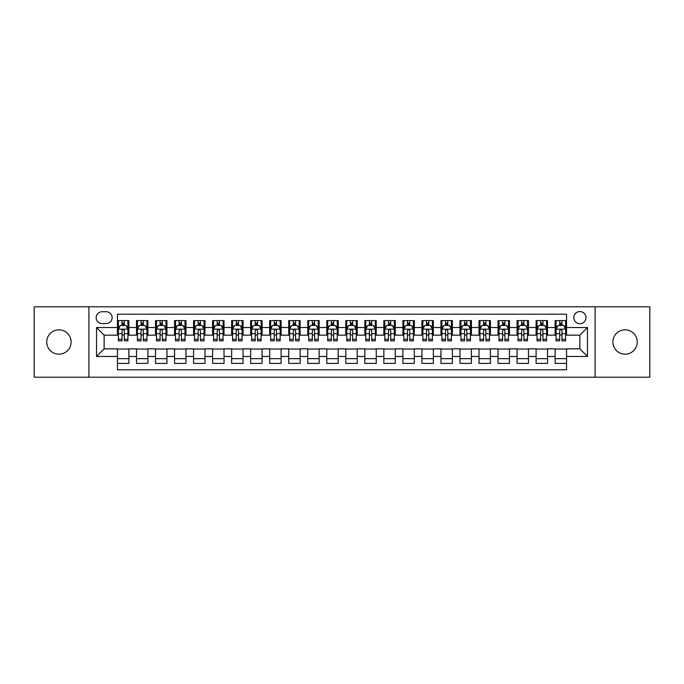 <?xml version="1.0" encoding="UTF-8"?>
<svg xmlns="http://www.w3.org/2000/svg" width="684" height="684" viewBox="0 0 684 684"><rect width="100%" height="100%" fill="white"/><g stroke="black" fill="none" stroke-linecap="round" stroke-linejoin="round"><path stroke-width="1.03" d="M625.065 329.825A12.175 12.175 0 0 0 612.881 342A12.175 12.175 0 0 0 625.065 354.175A12.175 12.175 0 0 0 637.24 342A12.175 12.175 0 0 0 625.065 329.825M58.935 329.825A12.175 12.175 0 0 0 46.76 342A12.175 12.175 0 0 0 58.935 354.175A12.175 12.175 0 0 0 71.119 342A12.175 12.175 0 0 0 58.935 329.825M579.87 311.553A6.088 6.088 0 0 0 573.782 317.641A6.088 6.088 0 0 0 579.87 323.729A6.088 6.088 0 0 0 585.957 317.641A6.088 6.088 0 0 0 579.87 311.553M595.089 377.2L649.8 377.2L649.8 306.8L595.089 306.8L595.089 377.2L88.911 377.2L88.911 306.8L34.2 306.8L34.2 377.2L88.911 377.2M566.549 320.591L555.126 320.591L555.126 327.542L547.516 327.542L547.516 335.151L555.126 335.151L555.126 327.542M547.516 327.542L547.516 320.591L536.102 320.591L536.102 327.542L528.484 327.542L528.484 335.151L536.102 335.151L536.102 327.542M528.484 327.542L528.484 320.591L517.07 320.591L517.07 327.542L509.46 327.542L509.46 335.151L517.07 335.151L517.07 327.542M509.46 327.542L509.46 320.591L498.037 320.591L498.037 327.542L490.428 327.542L490.428 335.151L498.037 335.151L498.037 327.542M490.428 327.542L490.428 320.591L479.014 320.591L479.014 327.542L471.396 327.542L471.396 335.151L479.014 335.151L479.014 327.542M471.396 327.542L471.396 320.591L459.981 320.591L459.981 327.542L452.372 327.542L452.372 335.151L459.981 335.151L459.981 327.542M452.372 327.542L452.372 320.591L440.949 320.591L440.949 327.542L433.34 327.542L433.34 335.151L440.949 335.151L440.949 327.542M433.34 327.542L433.34 320.591L421.925 320.591L421.925 327.542L414.307 327.542L414.307 335.151L421.925 335.151L421.925 327.542M414.307 327.542L414.307 320.591L402.893 320.591L402.893 327.542L395.284 327.542L395.284 335.151L402.893 335.151L402.893 327.542M395.284 327.542L395.284 320.591L383.861 320.591L383.861 327.542L376.251 327.542L376.251 335.151L383.861 335.151L383.861 327.542M376.251 327.542L376.251 320.591L364.837 320.591L364.837 327.542L357.228 327.542L357.228 335.151L364.837 335.151L364.837 327.542M357.228 327.542L357.228 320.591L345.805 320.591L345.805 327.542L338.195 327.542L338.195 335.151L345.805 335.151L345.805 327.542M338.195 327.542L338.195 320.591L326.772 320.591L326.772 327.542L319.163 327.542L319.163 335.151L326.772 335.151L326.772 327.542M319.163 327.542L319.163 320.591L307.749 320.591L307.749 327.542L300.139 327.542L300.139 335.151L307.749 335.151L307.749 327.542M300.139 327.542L300.139 320.591L288.716 320.591L288.716 327.542L281.107 327.542L281.107 335.151L288.716 335.151L288.716 327.542M281.107 327.542L281.107 320.591L269.693 320.591L269.693 327.542L262.075 327.542L262.075 335.151L269.693 335.151L269.693 327.542M262.075 327.542L262.075 320.591L250.66 320.591L250.66 327.542L243.051 327.542L243.051 335.151L250.66 335.151L250.66 327.542M243.051 327.542L243.051 320.591L231.628 320.591L231.628 327.542L224.019 327.542L224.019 335.151L231.628 335.151L231.628 327.542M224.019 327.542L224.019 320.591L212.604 320.591L212.604 327.542L204.986 327.542L204.986 335.151L212.604 335.151L212.604 327.542M204.986 327.542L204.986 320.591L193.572 320.591L193.572 327.542L185.963 327.542L185.963 335.151L193.572 335.151L193.572 327.542M185.963 327.542L185.963 320.591L174.54 320.591L174.54 327.542L166.93 327.542L166.93 335.151L174.54 335.151L174.54 327.542M166.93 327.542L166.93 320.591L155.516 320.591L155.516 327.542L147.898 327.542L147.898 335.151L155.516 335.151L155.516 327.542M147.898 327.542L147.898 320.591L136.484 320.591L136.484 335.151L128.874 335.151L128.874 320.591L117.451 320.591M117.451 363.409L128.874 363.409L128.874 348.849L136.484 348.849L136.484 363.409L147.898 363.409L147.898 348.849L155.516 348.849L155.516 356.458L147.898 356.458M155.516 356.458L155.516 363.409L166.93 363.409L166.93 348.849L174.54 348.849L174.54 356.458L166.93 356.458M174.54 356.458L174.54 363.409L185.963 363.409L185.963 348.849L193.572 348.849L193.572 356.458L185.963 356.458M193.572 356.458L193.572 363.409L204.986 363.409L204.986 348.849L212.604 348.849L212.604 356.458L204.986 356.458M212.604 356.458L212.604 363.409L224.019 363.409L224.019 348.849L231.628 348.849L231.628 356.458L224.019 356.458M231.628 356.458L231.628 363.409L243.051 363.409L243.051 348.849L250.66 348.849L250.66 356.458L243.051 356.458M250.66 356.458L250.66 363.409L262.075 363.409L262.075 348.849L269.693 348.849L269.693 356.458L262.075 356.458M269.693 356.458L269.693 363.409L281.107 363.409L281.107 348.849L288.716 348.849L288.716 356.458L281.107 356.458M288.716 356.458L288.716 363.409L300.139 363.409L300.139 348.849L307.749 348.849L307.749 356.458L300.139 356.458M307.749 356.458L307.749 363.409L319.163 363.409L319.163 348.849L326.772 348.849L326.772 356.458L319.163 356.458M326.772 356.458L326.772 363.409L338.195 363.409L338.195 348.849L345.805 348.849L345.805 356.458L338.195 356.458M345.805 356.458L345.805 363.409L357.228 363.409L357.228 348.849L364.837 348.849L364.837 356.458L357.228 356.458M364.837 356.458L364.837 363.409L376.251 363.409L376.251 348.849L383.861 348.849L383.861 356.458L376.251 356.458M383.861 356.458L383.861 363.409L395.284 363.409L395.284 348.849L402.893 348.849L402.893 356.458L395.284 356.458M402.893 356.458L402.893 363.409L414.307 363.409L414.307 348.849L421.925 348.849L421.925 356.458L414.307 356.458M421.925 356.458L421.925 363.409L433.34 363.409L433.34 348.849L440.949 348.849L440.949 356.458L433.34 356.458M440.949 356.458L440.949 363.409L452.372 363.409L452.372 348.849L459.981 348.849L459.981 356.458L452.372 356.458M459.981 356.458L459.981 363.409L471.396 363.409L471.396 348.849L479.014 348.849L479.014 356.458L471.396 356.458M479.014 356.458L479.014 363.409L490.428 363.409L490.428 348.849L498.037 348.849L498.037 356.458L490.428 356.458M498.037 356.458L498.037 363.409L509.46 363.409L509.46 348.849L517.07 348.849L517.07 356.458L509.46 356.458M517.07 356.458L517.07 363.409L528.484 363.409L528.484 348.849L536.102 348.849L536.102 356.458L528.484 356.458M536.102 356.458L536.102 363.409L547.516 363.409L547.516 348.849L555.126 348.849L555.126 356.458L547.516 356.458M102.036 323.541L106.225 323.541A5.899 5.899 0 0 0 112.125 317.641A5.899 5.899 0 0 0 106.225 311.742L102.036 311.742A5.899 5.899 0 0 0 96.145 317.641A5.899 5.899 0 0 0 102.036 323.541M595.089 306.8L88.911 306.8M566.549 327.542L566.549 314.221L117.451 314.221L117.451 335.151L104.13 335.151L104.13 348.849L117.451 348.849L117.451 369.779L566.549 369.779L566.549 348.849L579.87 348.849L579.87 335.151L566.549 335.151L566.549 327.542L587.479 327.542L587.479 356.458L566.549 356.458M117.451 356.458L96.521 356.458L96.521 327.542L117.451 327.542M555.126 356.458L555.126 363.409L566.549 363.409M117.451 325.353L118.409 325.353M122.017 325.353L124.3 325.353M127.917 325.353L128.874 325.353M117.451 334.963L118.409 334.963M122.017 334.963L124.3 334.963M127.917 334.963L128.874 334.963M117.451 349.037L128.874 349.037M117.451 358.647L128.874 358.647M136.484 334.963L137.433 334.963M141.049 334.963L143.332 334.963M146.949 334.963L147.898 334.963M136.484 325.353L137.433 325.353M141.049 325.353L143.332 325.353M146.949 325.353L147.898 325.353M136.484 349.037L147.898 349.037M136.484 358.647L147.898 358.647M155.516 349.037L166.93 349.037M155.516 358.647L166.93 358.647M155.516 325.353L156.465 325.353M160.082 325.353L162.364 325.353M165.981 325.353L166.93 325.353M155.516 334.963L156.465 334.963M160.082 334.963L162.364 334.963M165.981 334.963L166.93 334.963M174.54 349.037L185.963 349.037M174.54 358.647L185.963 358.647M174.54 325.353L175.497 325.353M179.105 325.353L181.388 325.353M185.005 325.353L185.963 325.353M174.54 334.963L175.497 334.963M179.105 334.963L181.388 334.963M185.005 334.963L185.963 334.963M193.572 349.037L204.986 349.037M193.572 358.647L204.986 358.647M193.572 325.353L194.521 325.353M198.138 325.353L200.421 325.353M204.037 325.353L204.986 325.353M193.572 334.963L194.521 334.963M198.138 334.963L200.421 334.963M204.037 334.963L204.986 334.963M212.604 349.037L224.019 349.037M212.604 358.647L224.019 358.647M212.604 325.353L213.553 325.353M217.17 325.353L219.453 325.353M223.069 325.353L224.019 325.353M212.604 334.963L213.553 334.963M217.17 334.963L219.453 334.963M223.069 334.963L224.019 334.963M231.628 349.037L243.051 349.037M231.628 358.647L243.051 358.647M231.628 325.353L232.577 325.353M236.194 325.353L238.477 325.353M242.093 325.353L243.051 325.353M231.628 334.963L232.577 334.963M236.194 334.963L238.477 334.963M242.093 334.963L243.051 334.963M250.66 349.037L262.075 349.037M250.66 358.647L262.075 358.647M250.66 325.353L251.609 325.353M255.226 325.353L257.509 325.353M261.126 325.353L262.075 325.353M250.66 334.963L251.609 334.963M255.226 334.963L257.509 334.963M261.126 334.963L262.075 334.963M269.693 349.037L281.107 349.037M269.693 358.647L281.107 358.647M269.693 325.353L270.642 325.353M274.258 325.353L276.541 325.353M280.158 325.353L281.107 325.353M269.693 334.963L270.642 334.963M274.258 334.963L276.541 334.963M280.158 334.963L281.107 334.963M288.716 349.037L300.139 349.037M288.716 358.647L300.139 358.647M288.716 325.353L289.665 325.353M293.282 325.353L295.565 325.353M299.182 325.353L300.139 325.353M288.716 334.963L289.665 334.963M293.282 334.963L295.565 334.963M299.182 334.963L300.139 334.963M307.749 349.037L319.163 349.037M307.749 358.647L319.163 358.647M307.749 325.353L308.698 325.353M312.314 325.353L314.597 325.353M318.214 325.353L319.163 325.353M307.749 334.963L308.698 334.963M312.314 334.963L314.597 334.963M318.214 334.963L319.163 334.963M326.772 349.037L338.195 349.037M326.772 358.647L338.195 358.647M326.772 325.353L327.73 325.353M331.347 325.353L333.63 325.353M337.246 325.353L338.195 325.353M326.772 334.963L327.73 334.963M331.347 334.963L333.63 334.963M337.246 334.963L338.195 334.963M345.805 349.037L357.228 349.037M345.805 358.647L357.228 358.647M345.805 325.353L346.754 325.353M350.37 325.353L352.653 325.353M356.27 325.353L357.228 325.353M345.805 334.963L346.754 334.963M350.37 334.963L352.653 334.963M356.27 334.963L357.228 334.963M364.837 349.037L376.251 349.037M364.837 358.647L376.251 358.647M364.837 325.353L365.786 325.353M369.403 325.353L371.686 325.353M375.302 325.353L376.251 325.353M364.837 334.963L365.786 334.963M369.403 334.963L371.686 334.963M375.302 334.963L376.251 334.963M383.861 349.037L395.284 349.037M383.861 358.647L395.284 358.647M383.861 325.353L384.818 325.353M388.435 325.353L390.718 325.353M394.335 325.353L395.284 325.353M383.861 334.963L384.818 334.963M388.435 334.963L390.718 334.963M394.335 334.963L395.284 334.963M402.893 349.037L414.307 349.037M402.893 358.647L414.307 358.647M402.893 325.353L403.842 325.353M407.459 325.353L409.742 325.353M413.358 325.353L414.307 325.353M402.893 334.963L403.842 334.963M407.459 334.963L409.742 334.963M413.358 334.963L414.307 334.963M421.925 349.037L433.34 349.037M421.925 358.647L433.34 358.647M421.925 325.353L422.874 325.353M426.491 325.353L428.774 325.353M432.391 325.353L433.34 325.353M421.925 334.963L422.874 334.963M426.491 334.963L428.774 334.963M432.391 334.963L433.34 334.963M440.949 349.037L452.372 349.037M440.949 358.647L452.372 358.647M440.949 325.353L441.907 325.353M445.523 325.353L447.806 325.353M451.423 325.353L452.372 325.353M440.949 334.963L441.907 334.963M445.523 334.963L447.806 334.963M451.423 334.963L452.372 334.963M459.981 349.037L471.396 349.037M459.981 358.647L471.396 358.647M459.981 325.353L460.93 325.353M464.547 325.353L466.83 325.353M470.447 325.353L471.396 325.353M459.981 334.963L460.93 334.963M464.547 334.963L466.83 334.963M470.447 334.963L471.396 334.963M479.014 349.037L490.428 349.037M479.014 358.647L490.428 358.647M479.014 325.353L479.963 325.353M483.579 325.353L485.862 325.353M489.479 325.353L490.428 325.353M479.014 334.963L479.963 334.963M483.579 334.963L485.862 334.963M489.479 334.963L490.428 334.963M498.037 349.037L509.46 349.037M498.037 358.647L509.46 358.647M498.037 325.353L498.995 325.353M502.612 325.353L504.895 325.353M508.503 325.353L509.46 325.353M498.037 334.963L498.995 334.963M502.612 334.963L504.895 334.963M508.503 334.963L509.46 334.963M517.07 349.037L528.484 349.037M517.07 358.647L528.484 358.647M517.07 325.353L518.019 325.353M521.635 325.353L523.918 325.353M527.535 325.353L528.484 325.353M517.07 334.963L518.019 334.963M521.635 334.963L523.918 334.963M527.535 334.963L528.484 334.963M536.102 349.037L547.516 349.037M536.102 358.647L547.516 358.647M536.102 325.353L537.051 325.353M540.668 325.353L542.951 325.353M546.567 325.353L547.516 325.353M536.102 334.963L537.051 334.963M540.668 334.963L542.951 334.963M546.567 334.963L547.516 334.963M555.126 349.037L566.549 349.037M555.126 358.647L566.549 358.647M555.126 325.353L556.083 325.353M559.7 325.353L561.983 325.353M565.591 325.353L566.549 325.353M555.126 334.963L556.083 334.963M559.7 334.963L561.983 334.963M565.591 334.963L566.549 334.963M104.13 335.151L96.521 327.542M104.13 348.849L96.521 356.458M587.479 327.542L579.87 335.151M587.479 356.458L579.87 348.849M124.3 323.062L122.017 323.062M127.917 339.307L124.3 339.307L124.3 340.854L127.917 340.854L127.917 329.252L126.018 325.447L120.307 325.447L118.409 329.252L118.409 340.854L122.017 340.854L122.017 339.307L118.409 339.307M118.409 329.252L118.409 320.591M127.917 329.252L127.917 320.591M122.017 325.447L122.017 320.591M124.3 320.591L124.3 325.447M124.3 339.307L124.3 330.68C123.547 329.209 122.787 329.209 122.017 330.68L122.017 339.307M143.332 323.062L141.049 323.062M146.949 339.307L143.332 339.307L143.332 340.854L146.949 340.854L146.949 329.252L145.042 325.447L139.339 325.447L137.433 329.252L137.433 340.854L141.049 340.854L141.049 339.307L137.433 339.307M137.433 329.252L137.433 320.591M146.949 329.252L146.949 320.591M141.049 325.447L141.049 320.591M143.332 320.591L143.332 325.447M143.332 339.307L143.332 330.68C142.571 329.209 141.81 329.209 141.049 330.68L141.049 339.307M162.364 323.062L160.082 323.062M165.981 339.307L162.364 339.307L162.364 340.854L165.981 340.854L165.981 329.252L164.075 325.447L158.363 325.447L156.465 329.252L156.465 340.854L160.082 340.854L160.082 339.307L156.465 339.307M156.465 329.252L156.465 320.591M165.981 329.252L165.981 320.591M160.082 325.447L160.082 320.591M162.364 320.591L162.364 325.447M162.364 339.307L162.364 330.68C161.604 329.209 160.843 329.209 160.082 330.68L160.082 339.307M181.388 323.062L179.105 323.062M185.005 339.307L181.388 339.307L181.388 340.854L185.005 340.854L185.005 329.252L183.107 325.447L177.395 325.447L175.497 329.252L175.497 340.854L179.105 340.854L179.105 339.307L175.497 339.307M175.497 329.252L175.497 320.591M185.005 329.252L185.005 320.591M179.105 325.447L179.105 320.591M181.388 320.591L181.388 325.447M181.388 339.307L181.388 330.68C180.636 329.209 179.875 329.209 179.105 330.68L179.105 339.307M200.421 323.062L198.138 323.062M204.037 339.307L200.421 339.307L200.421 340.854L204.037 340.854L204.037 329.252L202.131 325.447L196.428 325.447L194.521 329.252L194.521 340.854L198.138 340.854L198.138 339.307L194.521 339.307M194.521 329.252L194.521 320.591M204.037 329.252L204.037 320.591M198.138 325.447L198.138 320.591M200.421 320.591L200.421 325.447M200.421 339.307L200.421 330.68C199.66 329.209 198.899 329.209 198.138 330.68L198.138 339.307M219.453 323.062L217.17 323.062M223.069 339.307L219.453 339.307L219.453 340.854L223.069 340.854L223.069 329.252L221.163 325.447L215.451 325.447L213.553 329.252L213.553 340.854L217.17 340.854L217.17 339.307L213.553 339.307M213.553 329.252L213.553 320.591M223.069 329.252L223.069 320.591M217.17 325.447L217.17 320.591M219.453 320.591L219.453 325.447M219.453 339.307L219.453 330.68C218.692 329.209 217.931 329.209 217.17 330.68L217.17 339.307M238.477 323.062L236.194 323.062M242.093 339.307L238.477 339.307L238.477 340.854L242.093 340.854L242.093 329.252L240.195 325.447L234.484 325.447L232.577 329.252L232.577 340.854L236.194 340.854L236.194 339.307L232.577 339.307M232.577 329.252L232.577 320.591M242.093 329.252L242.093 320.591M236.194 325.447L236.194 320.591M238.477 320.591L238.477 325.447M238.477 339.307L238.477 330.68C237.724 329.209 236.955 329.209 236.194 330.68L236.194 339.307M257.509 323.062L255.226 323.062M261.126 339.307L257.509 339.307L257.509 340.854L261.126 340.854L261.126 329.252L259.219 325.447L253.516 325.447L251.609 329.252L251.609 340.854L255.226 340.854L255.226 339.307L251.609 339.307M251.609 329.252L251.609 320.591M261.126 329.252L261.126 320.591M255.226 325.447L255.226 320.591M257.509 320.591L257.509 325.447M257.509 339.307L257.509 330.68C256.748 329.209 255.987 329.209 255.226 330.68L255.226 339.307M276.541 323.062L274.258 323.062M280.158 339.307L276.541 339.307L276.541 340.854L280.158 340.854L280.158 329.252L278.251 325.447L272.54 325.447L270.642 329.252L270.642 340.854L274.258 340.854L274.258 339.307L270.642 339.307M270.642 329.252L270.642 320.591M280.158 329.252L280.158 320.591M274.258 325.447L274.258 320.591M276.541 320.591L276.541 325.447M276.541 339.307L276.541 330.68C275.78 329.209 275.019 329.209 274.258 330.68L274.258 339.307M295.565 323.062L293.282 323.062M299.182 339.307L295.565 339.307L295.565 340.854L299.182 340.854L299.182 329.252L297.284 325.447L291.572 325.447L289.665 329.252L289.665 340.854L293.282 340.854L293.282 339.307L289.665 339.307M289.665 329.252L289.665 320.591M299.182 329.252L299.182 320.591M293.282 325.447L293.282 320.591M295.565 320.591L295.565 325.447M295.565 339.307L295.565 330.68C294.804 329.209 294.043 329.209 293.282 330.68L293.282 339.307M314.597 323.062L312.314 323.062M318.214 339.307L314.597 339.307L314.597 340.854L318.214 340.854L318.214 329.252L316.307 325.447L310.604 325.447L308.698 329.252L308.698 340.854L312.314 340.854L312.314 339.307L308.698 339.307M308.698 329.252L308.698 320.591M318.214 329.252L318.214 320.591M312.314 325.447L312.314 320.591M314.597 320.591L314.597 325.447M314.597 339.307L314.597 330.68C313.836 329.209 313.075 329.209 312.314 330.68L312.314 339.307M333.63 323.062L331.347 323.062M337.246 339.307L333.63 339.307L333.63 340.854L337.246 340.854L337.246 329.252L335.34 325.447L329.628 325.447L327.73 329.252L327.73 340.854L331.347 340.854L331.347 339.307L327.73 339.307M327.73 329.252L327.73 320.591M337.246 329.252L337.246 320.591M331.347 325.447L331.347 320.591M333.63 320.591L333.63 325.447M333.63 339.307L333.63 330.68C332.869 329.209 332.108 329.209 331.347 330.68L331.347 339.307M352.653 323.062L350.37 323.062M356.27 339.307L352.653 339.307L352.653 340.854L356.27 340.854L356.27 329.252L354.372 325.447L348.66 325.447L346.754 329.252L346.754 340.854L350.37 340.854L350.37 339.307L346.754 339.307M346.754 329.252L346.754 320.591M356.27 329.252L356.27 320.591M350.37 325.447L350.37 320.591M352.653 320.591L352.653 325.447M352.653 339.307L352.653 330.68C351.892 329.209 351.131 329.209 350.37 330.68L350.37 339.307M371.686 323.062L369.403 323.062M375.302 339.307L371.686 339.307L371.686 340.854L375.302 340.854L375.302 329.252L373.396 325.447L367.693 325.447L365.786 329.252L365.786 340.854L369.403 340.854L369.403 339.307L365.786 339.307M365.786 329.252L365.786 320.591M375.302 329.252L375.302 320.591M369.403 325.447L369.403 320.591M371.686 320.591L371.686 325.447M371.686 339.307L371.686 330.68C370.925 329.209 370.164 329.209 369.403 330.68L369.403 339.307M390.718 323.062L388.435 323.062M394.335 339.307L390.718 339.307L390.718 340.854L394.335 340.854L394.335 329.252L392.428 325.447L386.716 325.447L384.818 329.252L384.818 340.854L388.435 340.854L388.435 339.307L384.818 339.307M384.818 329.252L384.818 320.591M394.335 329.252L394.335 320.591M388.435 325.447L388.435 320.591M390.718 320.591L390.718 325.447M390.718 339.307L390.718 330.68C389.957 329.209 389.196 329.209 388.435 330.68L388.435 339.307M409.742 323.062L407.459 323.062M413.358 339.307L409.742 339.307L409.742 340.854L413.358 340.854L413.358 329.252L411.46 325.447L405.749 325.447L403.842 329.252L403.842 340.854L407.459 340.854L407.459 339.307L403.842 339.307M403.842 329.252L403.842 320.591M413.358 329.252L413.358 320.591M407.459 325.447L407.459 320.591M409.742 320.591L409.742 325.447M409.742 339.307L409.742 330.68C408.981 329.209 408.22 329.209 407.459 330.68L407.459 339.307M428.774 323.062L426.491 323.062M432.391 339.307L428.774 339.307L428.774 340.854L432.391 340.854L432.391 329.252L430.484 325.447L424.781 325.447L422.874 329.252L422.874 340.854L426.491 340.854L426.491 339.307L422.874 339.307M422.874 329.252L422.874 320.591M432.391 329.252L432.391 320.591M426.491 325.447L426.491 320.591M428.774 320.591L428.774 325.447M428.774 339.307L428.774 330.68C428.013 329.209 427.252 329.209 426.491 330.68L426.491 339.307M447.806 323.062L445.523 323.062M451.423 339.307L447.806 339.307L447.806 340.854L451.423 340.854L451.423 329.252L449.516 325.447L443.805 325.447L441.907 329.252L441.907 340.854L445.523 340.854L445.523 339.307L441.907 339.307M441.907 329.252L441.907 320.591M451.423 329.252L451.423 320.591M445.523 325.447L445.523 320.591M447.806 320.591L447.806 325.447M447.806 339.307L447.806 330.68C447.045 329.209 446.284 329.209 445.523 330.68L445.523 339.307M466.83 323.062L464.547 323.062M470.447 339.307L466.83 339.307L466.83 340.854L470.447 340.854L470.447 329.252L468.549 325.447L462.837 325.447L460.93 329.252L460.93 340.854L464.547 340.854L464.547 339.307L460.93 339.307M460.93 329.252L460.93 320.591M470.447 329.252L470.447 320.591M464.547 325.447L464.547 320.591M466.83 320.591L466.83 325.447M466.83 339.307L466.83 330.68C466.069 329.209 465.308 329.209 464.547 330.68L464.547 339.307M485.862 323.062L483.579 323.062M489.479 339.307L485.862 339.307L485.862 340.854L489.479 340.854L489.479 329.252L487.572 325.447L481.869 325.447L479.963 329.252L479.963 340.854L483.579 340.854L483.579 339.307L479.963 339.307M479.963 329.252L479.963 320.591M489.479 329.252L489.479 320.591M483.579 325.447L483.579 320.591M485.862 320.591L485.862 325.447M485.862 339.307L485.862 330.68C485.101 329.209 484.34 329.209 483.579 330.68L483.579 339.307M504.895 323.062L502.612 323.062M508.503 339.307L504.895 339.307L504.895 340.854L508.503 340.854L508.503 329.252L506.605 325.447L500.893 325.447L498.995 329.252L498.995 340.854L502.612 340.854L502.612 339.307L498.995 339.307M498.995 329.252L498.995 320.591M508.503 329.252L508.503 320.591M502.612 325.447L502.612 320.591M504.895 320.591L504.895 325.447M504.895 339.307L504.895 330.68C504.134 329.209 503.373 329.209 502.612 330.68L502.612 339.307M523.918 323.062L521.635 323.062M527.535 339.307L523.918 339.307L523.918 340.854L527.535 340.854L527.535 329.252L525.637 325.447L519.926 325.447L518.019 329.252L518.019 340.854L521.635 340.854L521.635 339.307L518.019 339.307M518.019 329.252L518.019 320.591M527.535 329.252L527.535 320.591M521.635 325.447L521.635 320.591M523.918 320.591L523.918 325.447M523.918 339.307L523.918 330.68C523.157 329.209 522.396 329.209 521.635 330.68L521.635 339.307M542.951 323.062L540.668 323.062M546.567 339.307L542.951 339.307L542.951 340.854L546.567 340.854L546.567 329.252L544.661 325.447L538.958 325.447L537.051 329.252L537.051 340.854L540.668 340.854L540.668 339.307L537.051 339.307M537.051 329.252L537.051 320.591M546.567 329.252L546.567 320.591M540.668 325.447L540.668 320.591M542.951 320.591L542.951 325.447M542.951 339.307L542.951 330.68C542.19 329.209 541.429 329.209 540.668 330.68L540.668 339.307M561.983 323.062L559.7 323.062M565.591 339.307L561.983 339.307L561.983 340.854L565.591 340.854L565.591 329.252L563.693 325.447L557.982 325.447L556.083 329.252L556.083 340.854L559.7 340.854L559.7 339.307L556.083 339.307M556.083 329.252L556.083 320.591M565.591 329.252L565.591 320.591M559.7 325.447L559.7 320.591M561.983 320.591L561.983 325.447M561.983 339.307L561.983 330.68C561.222 329.209 560.461 329.209 559.7 330.68L559.7 339.307M136.484 356.458L128.874 356.458M136.484 327.542L128.874 327.542M127.874 329.158L118.452 329.158M118.409 326.49L119.785 326.49M126.54 326.49L127.917 326.49M122.017 333.664L118.409 333.664M127.917 333.664L124.3 333.664M124.3 324.276L122.017 324.276M146.898 329.158L137.484 329.158M137.433 326.49L138.818 326.49M145.572 326.49L146.949 326.49M141.049 333.664L137.433 333.664M146.949 333.664L143.332 333.664M143.332 324.276L141.049 324.276M165.93 329.158L156.508 329.158M156.465 326.49L157.842 326.49M164.596 326.49L165.981 326.49M160.082 333.664L156.465 333.664M165.981 333.664L162.364 333.664M162.364 324.276L160.082 324.276M184.962 329.158L175.54 329.158M175.497 326.49L176.874 326.49M183.628 326.49L185.005 326.49M179.105 333.664L175.497 333.664M185.005 333.664L181.388 333.664M181.388 324.276L179.105 324.276M203.986 329.158L194.572 329.158M194.521 326.49L195.898 326.49M202.661 326.49L204.037 326.49M198.138 333.664L194.521 333.664M204.037 333.664L200.421 333.664M200.421 324.276L198.138 324.276M223.018 329.158L213.596 329.158M213.553 326.49L214.93 326.49M221.684 326.49L223.069 326.49M217.17 333.664L213.553 333.664M223.069 333.664L219.453 333.664M219.453 324.276L217.17 324.276M242.051 329.158L232.628 329.158M232.577 326.49L233.962 326.49M240.717 326.49L242.093 326.49M236.194 333.664L232.577 333.664M242.093 333.664L238.477 333.664M238.477 324.276L236.194 324.276M261.074 329.158L251.661 329.158M251.609 326.49L252.986 326.49M259.749 326.49L261.126 326.49M255.226 333.664L251.609 333.664M261.126 333.664L257.509 333.664M257.509 324.276L255.226 324.276M280.107 329.158L270.684 329.158M270.642 326.49L272.018 326.49M278.773 326.49L280.158 326.49M274.258 333.664L270.642 333.664M280.158 333.664L276.541 333.664M276.541 324.276L274.258 324.276M299.139 329.158L289.717 329.158M289.665 326.49L291.051 326.49M297.805 326.49L299.182 326.49M293.282 333.664L289.665 333.664M299.182 333.664L295.565 333.664M295.565 324.276L293.282 324.276M318.163 329.158L308.749 329.158M308.698 326.49L310.074 326.49M316.837 326.49L318.214 326.49M312.314 333.664L308.698 333.664M318.214 333.664L314.597 333.664M314.597 324.276L312.314 324.276M337.195 329.158L327.773 329.158M327.73 326.49L329.107 326.49M335.861 326.49L337.246 326.49M331.347 333.664L327.73 333.664M337.246 333.664L333.63 333.664M333.63 324.276L331.347 324.276M356.227 329.158L346.805 329.158M346.754 326.49L348.139 326.49M354.893 326.49L356.27 326.49M350.37 333.664L346.754 333.664M356.27 333.664L352.653 333.664M352.653 324.276L350.37 324.276M375.251 329.158L365.837 329.158M365.786 326.49L367.163 326.49M373.926 326.49L375.302 326.49M369.403 333.664L365.786 333.664M375.302 333.664L371.686 333.664M371.686 324.276L369.403 324.276M394.283 329.158L384.861 329.158M384.818 326.49L386.195 326.49M392.949 326.49L394.335 326.49M388.435 333.664L384.818 333.664M394.335 333.664L390.718 333.664M390.718 324.276L388.435 324.276M413.316 329.158L403.893 329.158M403.842 326.49L405.227 326.49M411.982 326.49L413.358 326.49M407.459 333.664L403.842 333.664M413.358 333.664L409.742 333.664M409.742 324.276L407.459 324.276M432.339 329.158L422.926 329.158M422.874 326.49L424.251 326.49M431.014 326.49L432.391 326.49M426.491 333.664L422.874 333.664M432.391 333.664L428.774 333.664M428.774 324.276L426.491 324.276M451.372 329.158L441.949 329.158M441.907 326.49L443.283 326.49M450.038 326.49L451.423 326.49M445.523 333.664L441.907 333.664M451.423 333.664L447.806 333.664M447.806 324.276L445.523 324.276M470.404 329.158L460.982 329.158M460.93 326.49L462.316 326.49M469.07 326.49L470.447 326.49M464.547 333.664L460.93 333.664M470.447 333.664L466.83 333.664M466.83 324.276L464.547 324.276M489.428 329.158L480.014 329.158M479.963 326.49L481.339 326.49M488.102 326.49L489.479 326.49M483.579 333.664L479.963 333.664M489.479 333.664L485.862 333.664M485.862 324.276L483.579 324.276M508.46 329.158L499.038 329.158M498.995 326.49L500.372 326.49M507.126 326.49L508.503 326.49M502.612 333.664L498.995 333.664M508.503 333.664L504.895 333.664M504.895 324.276L502.612 324.276M527.492 329.158L518.07 329.158M518.019 326.49L519.404 326.49M526.158 326.49L527.535 326.49M521.635 333.664L518.019 333.664M527.535 333.664L523.918 333.664M523.918 324.276L521.635 324.276M546.516 329.158L537.102 329.158M537.051 326.49L538.428 326.49M545.182 326.49L546.567 326.49M540.668 333.664L537.051 333.664M546.567 333.664L542.951 333.664M542.951 324.276L540.668 324.276M565.548 329.158L556.126 329.158M556.083 326.49L557.46 326.49M564.214 326.49L565.591 326.49M559.7 333.664L556.083 333.664M565.591 333.664L561.983 333.664M561.983 324.276L559.7 324.276"/></g></svg>
